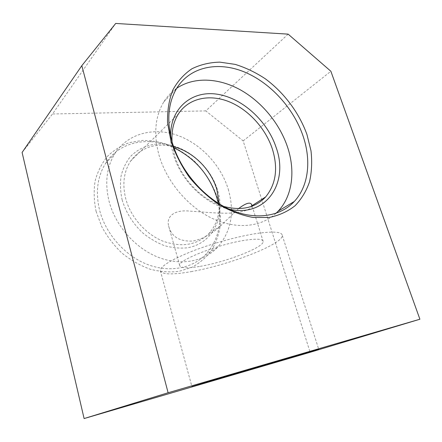 <?xml version="1.0" encoding="UTF-8"?>
<svg xmlns="http://www.w3.org/2000/svg" width="442" height="442" viewBox="0 0 442 442"><rect width="100%" height="100%" fill="white"/><g stroke="black" fill="none" stroke-linecap="round" stroke-linejoin="round"><path stroke-width="0.33" stroke-dasharray="2.21 1.66" d="M96.069 211.315L101.759 226.691C107.163 236.564 113.937 245.404 122.086 253.222C130.826 260.205 140.142 265.526 150.037 269.167C159.998 271.742 169.662 272.476 179.027 271.36L191.916 267.305C199.668 263.051 206.171 257.471 211.425 250.559C215.862 243.05 218.801 234.818 220.238 225.862C220.807 216.685 219.889 207.425 217.497 198.082C212.784 184.016 205.011 171.645 194.182 160.971C186.64 154.49 178.469 149.252 169.667 145.258C160.65 142.081 151.584 140.462 142.468 140.401L129.357 142.622C121.069 145.65 113.738 150.247 107.373 156.424C101.748 163.424 97.665 171.579 95.135 180.877C93.616 190.651 93.931 200.795 96.069 211.315M218.271 203.254C222.326 223.735 218.039 240.918 205.397 254.813C191.778 268.664 168.805 272.985 146.678 264.167C124.583 255.338 105.588 233.663 99.566 210.094C95.356 192.187 97.367 176.612 105.594 163.358C119.439 141.274 149.147 135.854 173.977 147.788M229.171 209.154C205.182 204.303 180.463 180.225 173.236 153.927C171.452 147.705 170.557 141.628 170.562 135.7M172.048 141.727L174.457 155.076C180.966 178.535 202.082 200.342 223.696 206.425M122.152 199.928C125.976 212.503 132.81 223.475 142.65 232.846C149.462 238.393 156.733 242.658 164.452 245.647C172.236 247.807 179.806 248.531 187.154 247.818C212.823 243.818 225.801 216.53 217.624 190.281C209.779 163.965 182.883 142.65 157.601 143.926C146.761 144.882 137.65 149.158 130.263 156.75C125.976 162.302 122.909 168.739 121.064 176.06C120.014 183.739 120.379 191.695 122.152 199.928M219.249 203.861C219.514 215.613 216.077 225.475 208.944 233.448C197.149 245.117 181.872 247.708 163.109 241.222C145.733 234.282 130.677 217.226 125.732 198.673C122.169 184.137 123.799 171.595 130.633 161.048C141.103 147.23 155.424 142.446 173.595 146.689M228.26 189.204C234.873 212.375 231.172 231.895 217.149 247.763C203.414 261.835 180.065 266.134 157.446 256.957C134.865 247.774 115.334 225.431 109.058 201.248C104.66 182.889 106.621 166.965 114.942 153.496C127.749 133.534 153.291 126.998 176.861 135.13C200.486 143.313 220.751 164.855 228.26 189.204M176.739 88.262C171.551 91.814 167.22 96.395 163.744 101.992C155.087 116.478 153.473 134.086 158.91 154.81C166.435 181.413 187.784 206.768 212.061 218.304C236.387 229.823 261.211 227.083 275.979 213.337M200.209 266.344C225.812 262.1 263.924 247.393 263.194 241.498C262.891 238.951 256.901 238.525 245.227 240.221C218.718 244.028 177.297 260.366 179.723 265.554C180.629 268.244 187.458 268.509 200.209 266.344M238.558 208.602L220.343 226.105C211.873 234.039 202.74 239.017 192.944 241.045C179.48 241.686 171.391 236.697 168.667 226.072C166.004 216.149 174.817 209.453 189.817 211.116C204.149 211.972 223.204 214.32 236.752 212.547C245.984 211.061 250.984 208.972 251.741 206.287M191.077 271.642C228.1 265.344 282.803 244.371 282.305 235.481C282.024 231.812 273.559 231.133 256.913 233.442C238.481 236.205 212.132 243.431 191.988 251.299C171.142 259.736 160.584 266.183 160.319 270.637C161.877 274.62 172.131 274.957 191.077 271.642M288.145 34.139L205.801 110.898L243.161 140.91L310.135 352.296M243.161 140.91L330.87 71.261M205.801 110.898L52.51 113.986L115.705 23.443M22.1 152.462L52.51 113.986M217.149 247.763L205.397 254.813M251.896 205.337L252.012 205.712M252.144 206.138L263.194 241.498M282.305 235.481L318.682 349.092M208.944 233.448L220.343 226.105M130.633 161.048L178.529 113.732M160.319 270.637L191.933 386.645M168.667 226.072L179.723 265.554M163.744 101.992L176.706 88.306M114.942 153.496L105.594 163.358"/><path stroke-width="0.66" d="M173.977 147.788C195.115 158.363 209.375 174.899 216.768 197.414L218.271 203.254M306.936 134.467L310.991 150.772C312.218 161.623 311.737 171.932 309.555 181.717C306.383 190.988 301.554 198.994 295.063 205.734C287.687 211.552 279.035 215.464 269.112 217.481L253.111 217.464C241.802 215.398 230.486 211.165 219.171 204.768C208.16 197.204 198.209 188.016 189.314 177.214C181.319 165.744 175.192 153.706 170.932 141.097L167.54 122.561C167.275 110.588 169.043 99.726 172.85 89.98C177.712 81.124 184.082 74.052 191.955 68.759C200.48 64.587 209.762 62.377 219.796 62.14L235.155 64.377C245.514 67.576 255.537 72.366 265.228 78.742C284.062 92.627 299.107 112.754 306.936 134.467M172.236 142.39C180.353 170.518 203.392 197.397 229 209.077C254.653 220.757 280.123 216.84 294.295 201.48C308.709 186.032 311.433 160.324 303.002 135.843C293.477 108.058 270.427 82.715 244.211 71.897C218.066 61.156 190.148 66.554 176.706 88.306C167.993 103.03 166.507 121.058 172.236 142.39M170.562 135.7C170.623 107.395 192.508 90.118 217.591 94.273C242.713 98.229 267.532 121.241 276.184 147.611C289.035 182.833 266.195 217.939 229.171 209.154M223.696 206.425C241.409 211.038 255.404 207.867 265.664 196.917C276.029 184.132 278.256 168.142 272.349 148.954C265.554 128.296 248.421 109.494 228.912 101.654C209.436 93.864 188.8 98.085 178.529 113.732C173.562 121.462 171.402 130.793 172.048 141.727M173.595 146.689C193.204 151.661 210.956 169.43 216.867 189.541L219.249 203.861M275.979 213.337L278.178 211.149C292.543 195.944 295.538 170.783 287.488 146.921C279.582 123.423 261.681 101.693 240.111 89.715C218.547 77.869 193.994 76.599 176.739 88.262M251.741 206.287L251.636 204.513C250.161 201.801 245.802 203.16 238.558 208.602M221.287 378.225L318.688 349.125L227.58 375.811L191.933 386.645L221.287 378.225M168.115 392.75L81.82 65.67L115.705 23.443L288.145 34.139L330.87 71.261L419.9 319.223L168.115 392.75L84.107 418.557L310.135 352.296L419.9 319.223M81.82 65.67L22.1 152.462L84.107 418.557M278.178 211.149L294.295 201.48M251.636 204.513L251.896 205.337M252.012 205.712L252.144 206.138M251.868 205.801L265.664 196.917"/></g></svg>
